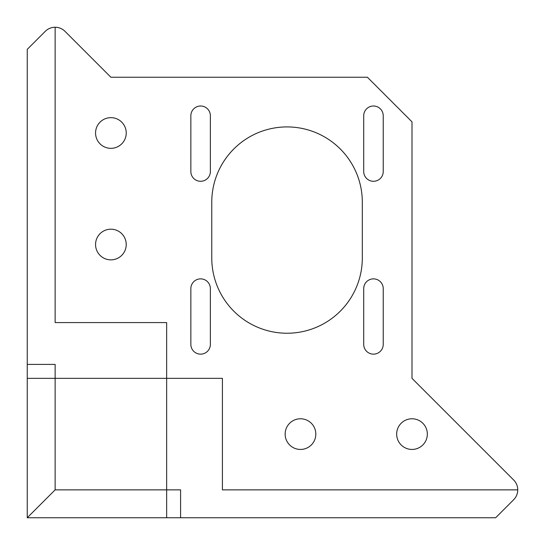 <?xml version="1.0" encoding="UTF-8"?>
<svg xmlns="http://www.w3.org/2000/svg" width="545" height="545" viewBox="0 0 545 545"><rect width="100%" height="100%" fill="white"/><g stroke="black" fill="none" stroke-linecap="round" stroke-linejoin="round"><path stroke-width="0.82" d="M383.23 115.765L383.23 171.532A9.756 9.756 0 0 1 373.468 181.287A9.756 9.756 0 0 1 363.713 171.532L363.713 115.765A9.756 9.756 0 0 1 373.468 106.009A9.756 9.756 0 0 1 383.23 115.765M383.23 288.625L383.23 344.385A9.756 9.756 0 0 1 373.468 354.148A9.756 9.756 0 0 1 363.713 344.385L363.713 288.625A9.756 9.756 0 0 1 373.468 278.87A9.756 9.756 0 0 1 383.23 288.625M190.852 288.625A9.756 9.756 0 0 1 200.615 278.87A9.756 9.756 0 0 1 210.37 288.625L210.37 344.385A9.756 9.756 0 0 1 200.615 354.148A9.756 9.756 0 0 1 190.852 344.385L190.852 288.625M210.37 171.532A9.756 9.756 0 0 1 200.615 181.287A9.756 9.756 0 0 1 190.852 171.532L190.852 115.765A9.756 9.756 0 0 1 200.615 106.009A9.756 9.756 0 0 1 210.37 115.765L210.37 171.532M362.316 202.195L362.316 257.962A75.278 75.278 0 0 1 287.038 333.233A75.278 75.278 0 0 1 211.767 257.962L211.767 202.195A75.278 75.278 0 0 1 287.038 126.917A75.278 75.278 0 0 1 362.316 202.195M517.75 489.866A13.938 13.938 0 0 0 513.669 480.009L412 378.346L412 121.848L367.391 77.24L110.894 77.24L64.991 31.331A13.938 13.938 0 0 0 55.134 27.25L55.134 322.586L166.654 322.586L166.654 378.346L222.415 378.346L222.415 489.866L517.75 489.866A13.938 13.938 0 0 1 513.669 499.724L495.643 517.75L180.593 517.75L180.593 489.866L166.654 489.866L166.654 378.346L55.134 378.346L55.134 364.407L27.25 364.407L27.25 517.75L166.654 517.75L166.654 489.866L55.134 489.866L55.134 378.346L27.25 378.346M126.229 244.521A15.335 15.335 0 0 1 103.223 257.799A15.335 15.335 0 0 1 103.223 231.244A15.335 15.335 0 0 1 126.229 244.521M126.229 133A15.335 15.335 0 0 1 103.223 146.278A15.335 15.335 0 0 1 103.223 119.716A15.335 15.335 0 0 1 126.229 133M315.814 434.106A15.335 15.335 0 0 1 292.815 447.391A15.335 15.335 0 0 1 292.815 420.829A15.335 15.335 0 0 1 315.814 434.106M427.334 434.106A15.335 15.335 0 0 1 404.336 447.391A15.335 15.335 0 0 1 404.336 420.829A15.335 15.335 0 0 1 427.334 434.106M166.654 517.75L180.593 517.75M55.134 27.25A13.938 13.938 0 0 0 45.276 31.331L27.25 49.357L27.25 364.407M55.134 489.866L27.25 517.75"/></g></svg>
